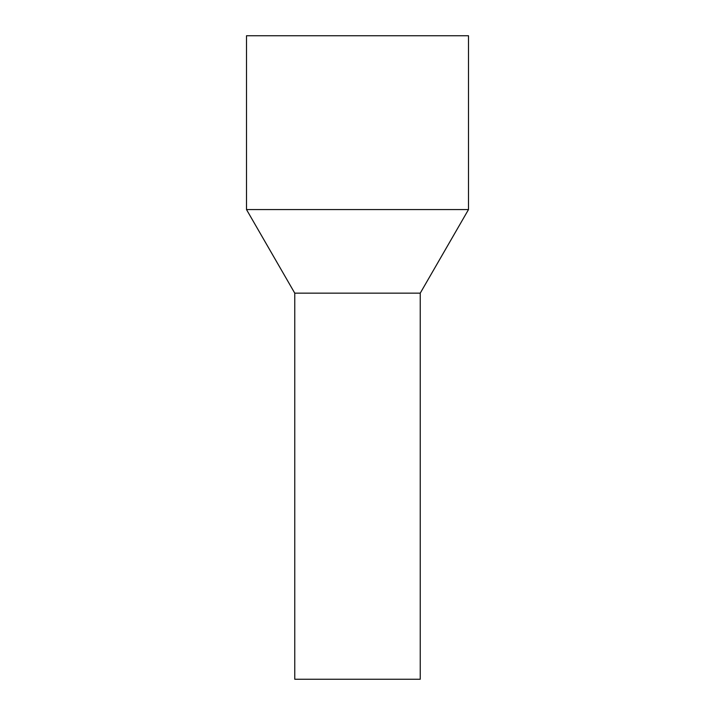 <?xml version="1.0" encoding="UTF-8"?>
<svg xmlns="http://www.w3.org/2000/svg" width="715" height="715" viewBox="0 0 715 715"><rect width="100%" height="100%" fill="white"/><g stroke="black" fill="none" stroke-linecap="round" stroke-linejoin="round"><path stroke-width="1.07" d="M420.241 679.25L294.759 679.25L294.759 293.15L327.416 293.15L294.759 293.15L246.496 209.558L468.504 209.558L420.241 293.15L327.416 293.15L420.241 293.15L420.241 679.25M468.504 209.558L468.504 35.75L246.496 35.75L246.496 209.558"/></g></svg>
